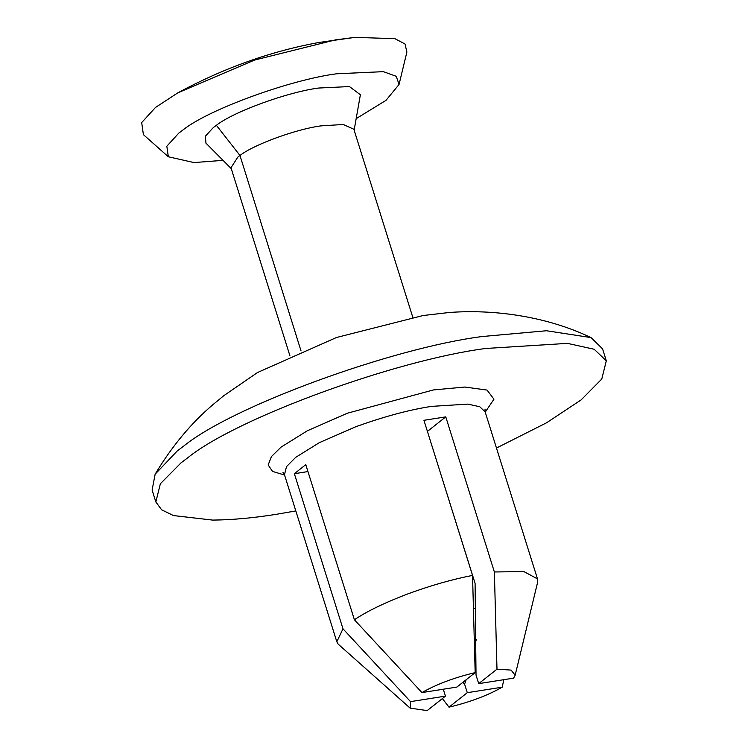 <?xml version="1.0" encoding="UTF-8"?>
<svg xmlns="http://www.w3.org/2000/svg" width="748" height="748" viewBox="0 0 748 748"><rect width="100%" height="100%" fill="white"/><g stroke="black" fill="none" stroke-linecap="round" stroke-linejoin="round"><path stroke-width="1.12" d="M412.784 317.292L353.851 129.245L343.248 124.486L320.986 125.879C296.713 129.002 253.6 144.588 239.977 155.491L237.845 157.089L230.992 167.739L289.925 355.786M354.131 130.143L360.386 94.762L349.428 86.562L318.629 88.04C288.102 91.976 233.909 111.48 216.378 125.29L213.32 127.571L205.373 136.183L205.943 143.158L231.282 168.646M356.17 118.633L385.996 100.363L399.049 84.468L396.272 76.315L383.35 71.658L336.637 73.781C290.925 79.671 209.749 108.89 183.475 129.582L178.912 132.994L166.832 146.215L168.328 156.771L193.966 162.568L223.044 160.353M399.049 84.468L406.884 52.051L405.014 44.001L394.86 38.644L354.73 37.4L335.609 39.85L254.61 60.046L177.856 92.827L155.481 107.469L141.69 122.569L143.392 134.631L168.328 156.771M485.013 409.016L485.143 411.877L537.485 578.905L537.541 582.617L515.157 675.22L513.642 678.137L478.711 683.644L476.027 675.079L475.083 583.356L427.407 431.381M473.493 609.031L475.681 607.928M427.454 431.372L445.771 416.87L423.938 420.311L472.54 575.408C452.484 579.298 430.97 585.432 408.006 593.828C384.724 602.682 366.857 611.331 354.402 619.765L305.792 464.667L294.366 473.708L342.977 628.806L336.824 641.784L338.143 644.093L410.138 708.132L427.173 710.6L445.453 696.126L443.293 689.226M445.771 416.87L494.372 571.968L523.89 571.575L537.485 578.905M496.476 448.043L546.601 422.77L581.187 399.853L601.785 379.012L606.31 360.807L594.146 349.241L567.433 343.369L485.798 348.475C396.16 359.984 236.864 417.842 187.729 457.795L180.96 462.919L160.362 483.76L155.846 501.973L161.643 509.818L173.461 515.568L212.675 520.094C232.123 519.916 253.348 517.99 276.349 514.297L295.815 510.931M606.31 360.807L602.57 348.867L591.023 337.6L546.479 330.747L482.067 336.544C392.42 348.044 233.124 405.912 183.989 445.864L177.22 450.988L155.145 474.195L152.106 490.043L155.846 501.973M591.023 337.6C543.665 314.936 490.062 309.326 448.95 312.524L423.003 315.544L336.478 337.507L257.508 372.523L223.764 395.711L213.498 404.182C191.451 422.76 172.003 446.098 155.145 474.195M466.163 679.736L464.601 684.13L462.862 682.354M476.289 639.288L474.522 647.188M478.711 683.644L496.99 669.17L494.372 571.968M464.601 684.13L467.285 692.685L502.217 687.188L503.797 679.689M442.386 698.557L449.006 707.159L467.285 692.685M342.977 628.806L410.521 701.633L445.453 696.126M294.366 473.708L307.961 471.567M472.54 575.408L475.167 672.611L456.878 687.085L421.947 692.583L354.402 619.765M515.157 675.22L511.108 670.096L496.99 669.17M449.006 707.159C469.847 702.176 487.584 695.518 502.217 687.188M410.521 701.633L410.147 708.141M475.167 672.611C454.317 677.595 436.58 684.252 421.947 692.583M216.378 125.29L239.977 155.491L301.033 350.943M485.143 411.877L479.73 406.725L467.827 404.107L431.465 406.388C409.175 409.792 383.902 416.599 355.665 426.799L319.443 442.601L295.675 457.365L286.493 466.649L284.483 474.756L336.824 641.784M284.567 475.027L272.515 471.399L268.158 464.957L271.468 456.523L281.024 447.154L307.316 430.783L347.353 413.223L433.438 389.932L464.835 387.034L487.07 390.082L493.942 399.217L485.228 412.148M177.856 92.827C223.886 67.984 270.991 51.182 319.181 42.44L354.73 37.4M284.483 474.756L282.959 472.334"/></g></svg>
